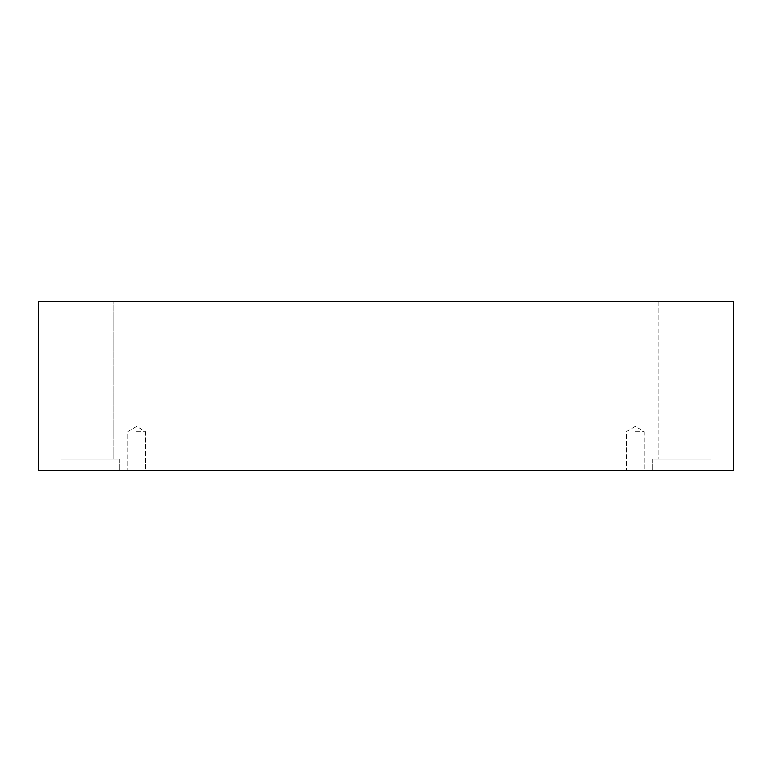 <?xml version="1.0" encoding="UTF-8"?>
<svg xmlns="http://www.w3.org/2000/svg" width="772" height="772" viewBox="0 0 772 772"><rect width="100%" height="100%" fill="white"/><g stroke="black" fill="none" stroke-linecap="round" stroke-linejoin="round"><path stroke-width="0.58" stroke-dasharray="3.86 2.9" d="M136.663 431.77L145.619 431.77L136.663 431.77M136.663 470.283L127.708 470.283L136.663 470.283M635.337 431.77L644.292 431.77L635.337 431.77M38.6 470.283L38.6 301.717L733.4 301.717L733.4 470.283L38.6 470.283M710.838 301.717L658.159 301.717L710.838 301.717L658.159 301.717L710.838 301.717L710.838 459.224L658.159 459.224L710.838 459.224L658.159 459.224L710.838 459.224L710.838 301.717M113.841 301.717L61.162 301.717L113.841 301.717L61.162 301.717L113.841 301.717L113.841 459.224L61.162 459.224L113.841 459.224L61.162 459.224L113.841 459.224L113.841 301.717M635.337 470.283L626.381 470.283L635.337 470.283M684.503 470.283L652.89 470.283L684.503 470.283M87.497 470.283L119.11 470.283L87.497 470.283M658.159 301.717L658.159 459.224L658.159 301.717M684.503 459.224L652.89 459.224L684.503 459.224M61.162 301.717L61.162 459.224L61.162 301.717M87.497 459.224L119.11 459.224L87.497 459.224M136.663 426.385L127.708 431.77L127.708 470.283L127.708 431.77L136.663 426.385L145.619 431.77L145.619 470.283L145.619 431.77L136.663 426.385M635.337 426.385L626.381 431.77L626.381 470.283L626.381 431.77L635.337 426.385L644.292 431.77L644.292 470.283L644.292 431.77L635.337 426.385M652.89 459.224L652.89 470.283L652.89 459.224M716.107 459.224L716.107 470.283L716.107 459.224M55.893 459.224L55.893 470.283L55.893 459.224M119.11 459.224L119.11 470.283L119.11 459.224"/><path stroke-width="1.16" d="M733.4 301.717L38.6 301.717L38.6 470.283L733.4 470.283L733.4 301.717"/></g></svg>
